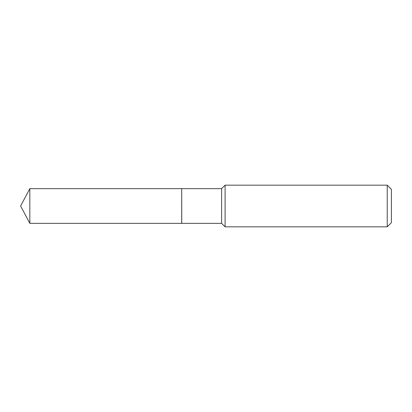 <?xml version="1.0" encoding="UTF-8"?>
<svg xmlns="http://www.w3.org/2000/svg" width="412" height="412" viewBox="0 0 412 412"><rect width="100%" height="100%" fill="white"/><g stroke="black" fill="none" stroke-linecap="round" stroke-linejoin="round"><path stroke-width="0.31" stroke-dasharray="2.06 1.54" d="M29.829 223.361L29.829 188.639M181.697 223.361L181.697 188.639M181.697 206L181.697 223.309L181.697 206M181.749 223.361L181.749 188.639M391.4 222.665L391.4 189.335M387.234 226.832L387.234 185.168M225.096 226.832L225.096 185.168M221.625 223.361L221.625 188.639"/><path stroke-width="0.62" d="M29.829 188.639L29.829 223.361L181.697 223.361L181.697 188.639L29.829 188.639L20.6 206L29.829 223.361M181.697 188.691L181.749 223.361L221.625 223.361L225.096 226.832L387.234 226.832L387.234 185.168L225.096 185.168L225.096 226.832M387.234 185.168L391.4 189.335L391.4 222.665L387.234 226.832M181.749 188.639L221.625 188.639L221.625 223.361M221.625 188.639L225.096 185.168"/></g></svg>
